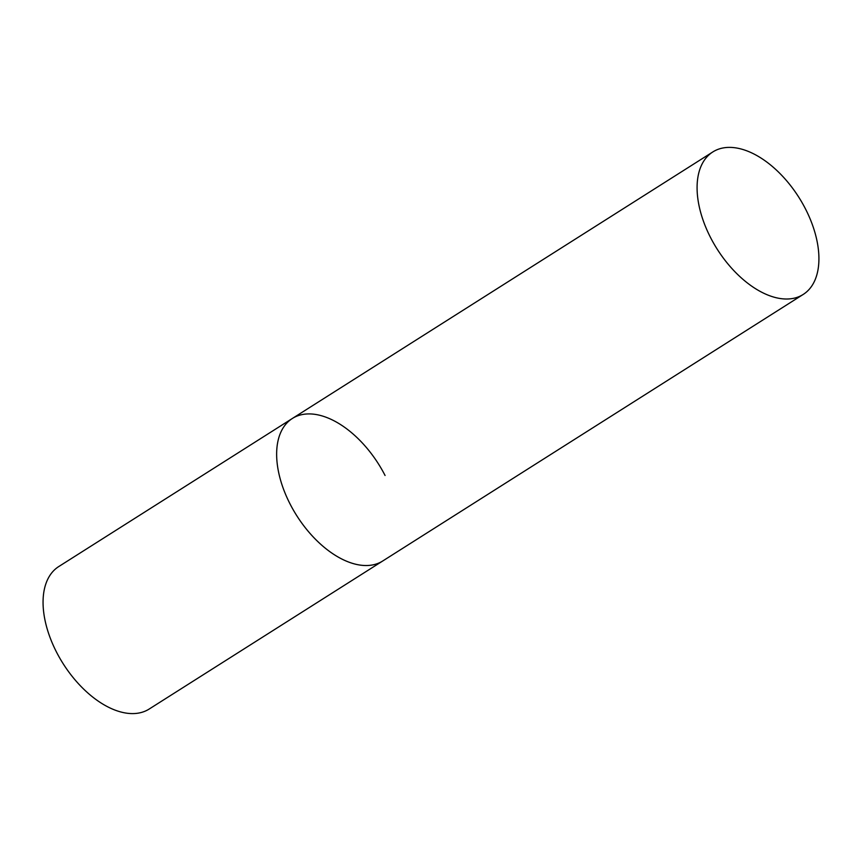 <?xml version="1.0" encoding="UTF-8"?>
<svg xmlns="http://www.w3.org/2000/svg" width="862" height="862" viewBox="0 0 862 862"><rect width="100%" height="100%" fill="white"/><g stroke="black" fill="none" stroke-linecap="round" stroke-linejoin="round"><path stroke-width="1.29" d="M803.179 294.459A84.379 48.358 57.6 0 0 802.317 203.066A84.379 48.358 57.6 0 0 719.889 148.727A84.379 48.358 57.6 0 0 712.831 151.938A84.379 48.358 57.6 0 0 713.682 243.332A84.379 48.358 57.6 0 0 796.111 297.67A84.379 48.358 57.6 0 0 803.179 294.459L149.148 709.06A84.379 48.358 -122.4 0 1 56.472 652.028A84.379 48.358 -122.4 0 1 58.799 566.528L292.38 418.458A84.379 48.358 57.6 0 0 293.242 509.851A84.379 48.358 57.6 0 0 375.67 564.201A84.379 48.358 57.6 0 0 382.728 560.99A84.379 48.358 -122.4 0 1 290.052 503.958A84.379 48.358 -122.4 0 1 292.38 418.458A84.379 48.358 -122.4 0 1 385.066 475.479M292.38 418.458L712.831 151.938"/></g></svg>
